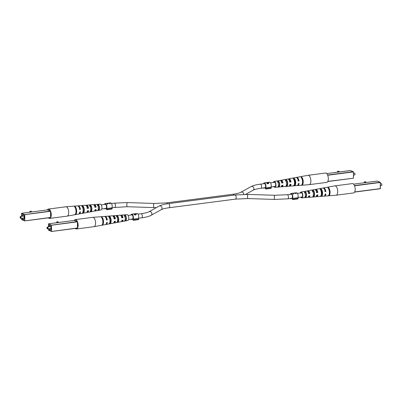 <?xml version="1.0" encoding="UTF-8"?>
<svg xmlns="http://www.w3.org/2000/svg" width="402" height="402" viewBox="0 0 402 402"><rect width="100%" height="100%" fill="white"/><g stroke="black" fill="none" stroke-linecap="round" stroke-linejoin="round"><path stroke-width="0.6" d="M47.396 209.899A4.713 2.161 82.6 0 1 48.431 209.06L65.878 206.789A4.713 2.161 82.6 0 1 65.928 206.784A4.713 2.161 82.6 0 1 66.42 206.864A4.713 2.161 82.6 0 1 68.712 212.341A4.713 2.161 82.6 0 1 67.144 216.13L78.526 214.05A4.115 1.889 -97.4 0 0 79.822 211.914L80.47 211.824A4.08 1.874 82.6 0 1 79.189 213.929L86.279 212.633A3.713 1.703 -97.4 0 0 87.43 210.824L88.566 210.658A3.648 1.673 82.6 0 1 87.435 212.422L94.033 211.216A3.306 1.518 -97.4 0 0 95.038 209.723L96.168 209.563A3.246 1.487 82.6 0 1 95.189 211.005L100.962 209.95A2.94 1.347 -97.4 0 0 101.922 207.191A2.94 1.347 -97.4 0 0 100.51 204.166A2.94 1.347 -97.4 0 0 100.204 204.115L94.354 204.573A3.246 1.487 82.6 0 1 94.691 204.628A3.246 1.487 82.6 0 1 96.133 207.136L95.792 207A2.588 1.186 82.6 0 0 94.701 205.266A2.588 1.186 82.6 0 0 94.425 205.221A2.588 1.186 82.6 0 0 94.204 205.291M95.189 211.005A3.246 1.487 82.6 0 1 94.782 210.96A3.246 1.487 82.6 0 1 94.581 210.849M87.435 212.422A3.648 1.673 82.6 0 1 86.978 212.372A3.648 1.673 82.6 0 1 86.827 212.301M78.933 206.97A3.226 1.477 82.6 0 1 80.008 209.226L80.435 209.397L79.792 209.487A4.115 1.889 -97.4 0 0 77.898 205.955A4.115 1.889 -97.4 0 0 77.465 205.884L65.928 206.784M77.807 205.924A4.08 1.874 82.6 0 1 78.134 205.834A4.08 1.874 82.6 0 1 78.561 205.904A4.08 1.874 82.6 0 1 80.435 209.397M86.45 205.955A2.899 1.327 82.6 0 1 86.576 205.93A2.899 1.327 82.6 0 1 86.887 205.98A2.899 1.327 82.6 0 1 88.144 208.08L88.53 208.231L87.4 208.392A3.713 1.703 -97.4 0 0 85.711 205.337A3.713 1.703 -97.4 0 0 85.325 205.276L78.134 205.834M85.938 205.457A3.648 1.673 82.6 0 1 86.495 205.181A3.648 1.673 82.6 0 1 86.877 205.246A3.648 1.673 82.6 0 1 88.53 208.231M96.133 207.136L95.003 207.296A3.306 1.518 -97.4 0 0 93.53 204.718A3.306 1.518 -97.4 0 0 93.184 204.663L86.495 205.181M93.802 204.874A3.246 1.487 82.6 0 1 94.354 204.573M50.376 217.608A4.397 2.015 82.6 0 1 49.642 218.09A4.397 2.015 82.6 0 1 49.099 218.025A4.397 2.015 82.6 0 1 48.737 217.819M47.642 209.944A4.397 2.015 82.6 0 1 48.506 209.367A4.397 2.015 82.6 0 1 48.979 209.442A4.397 2.015 82.6 0 1 50.345 211.01M79.812 209.251A3.121 1.432 82.6 0 1 79.812 208.487M67.144 216.13A4.713 2.161 82.6 0 1 67.094 216.14L49.647 218.407A4.713 2.161 82.6 0 1 48.431 217.859M48.431 209.06A4.713 2.161 82.6 0 1 51.265 214.608A4.713 2.161 82.6 0 1 49.647 218.407M90.787 205.427L89.621 205.512A3.538 1.623 82.6 0 1 90.757 209.181A3.538 1.623 82.6 0 1 89.711 211.995L90.872 211.779A3.477 1.593 -97.4 0 0 91.892 209.02A3.477 1.593 -97.4 0 0 90.787 205.427L90.797 206.186A2.764 1.266 -97.4 0 1 91.555 208.889A2.764 1.266 -97.4 0 1 90.862 211.02L90.465 211.09M75.154 206.623L74.486 206.673A4.327 1.985 82.6 0 1 76.008 211.296A4.327 1.985 82.6 0 1 74.601 214.768L75.264 214.648A4.291 1.965 -97.4 0 0 76.656 211.201A4.291 1.965 -97.4 0 0 75.154 206.623L75.164 207.553A3.382 1.553 -97.4 0 1 75.797 213.176M82.968 206.02L81.802 206.11A3.945 1.809 82.6 0 1 83.139 210.276A3.945 1.809 82.6 0 1 81.907 213.427L83.068 213.216A3.884 1.779 -97.4 0 0 84.274 210.11A3.884 1.779 -97.4 0 0 82.968 206.02L82.978 206.864A3.075 1.412 -97.4 0 1 83.892 209.96A3.075 1.412 -97.4 0 1 83.058 212.372L82.807 212.412M98.601 204.839L97.435 204.925A3.131 1.437 82.6 0 1 98.374 208.09A3.131 1.437 82.6 0 1 97.515 210.553L98.676 210.336A3.07 1.407 -97.4 0 0 99.51 207.929A3.07 1.407 -97.4 0 0 98.601 204.839L98.611 205.512A2.457 1.126 -97.4 0 1 99.219 207.814A2.457 1.126 -97.4 0 1 98.666 209.663L98.128 209.759M79.189 213.929A4.08 1.874 82.6 0 1 78.847 213.924M88.118 210.723A2.899 1.327 82.6 0 1 87.324 211.678A2.899 1.327 82.6 0 1 87.194 211.683M79.983 211.894A3.226 1.477 82.6 0 1 79.671 212.628M95.761 209.623A2.588 1.186 82.6 0 1 95.093 210.357A2.588 1.186 82.6 0 1 94.857 210.346M89.631 206.286L90.797 206.186M82.36 206.919L82.978 206.864M97.445 205.608L98.611 205.512M94.651 207.161L95.792 207M87.008 208.241L88.144 208.08M79.355 209.316L80.008 209.226M50.577 211.558A4.397 2.015 82.6 0 1 50.652 217.15M83.058 212.372L83.068 213.216M90.862 211.02L90.872 211.779M98.666 209.663L98.676 210.336M75.259 214.321L75.264 214.648M30.356 212.115L30.346 211.568L29.783 211.462L30.788 211.206L31.351 211.306L31.361 211.985M29.793 212.191L29.783 211.462M30.346 211.568L31.351 211.306M35.351 211.462L34.281 211.603M47.461 209.899L50.572 211.281L50.592 217.577L24.859 220.919M20.251 216.758A0.945 0.432 82.6 0 1 20.296 216.653A0.945 0.432 82.6 0 1 20.502 216.492A0.945 0.432 82.6 0 1 21.07 217.603A0.945 0.432 82.6 0 1 20.743 218.361A0.945 0.432 82.6 0 1 20.507 218.256A0.945 0.432 82.6 0 1 20.432 218.17M20.1 217.311A0.754 0.347 -97.4 0 0 20.361 218.115A0.754 0.347 -97.4 0 0 20.814 217.588A0.754 0.347 -97.4 0 0 20.582 216.824A0.754 0.347 -97.4 0 0 20.195 216.834A0.754 0.347 -97.4 0 0 20.1 217.311M135.062 213.884L136.293 214.326M134.6 214.849L135.871 214.638M135.936 214.537L135.901 214.889L134.695 215.045A2.829 1.296 -97.4 0 0 133.801 213.995A2.829 1.296 -97.4 0 0 133.474 213.949L131.705 214.181A2.829 1.296 82.6 0 1 132.032 214.226A2.829 1.296 82.6 0 1 133.258 216.276A2.829 1.296 82.6 0 1 133.132 219.135L138.449 218.442L138.765 219.206L138.524 219.628L133.203 220.321L132.615 218.904A2.075 0.95 82.6 0 0 133.002 216.799A2.075 0.95 82.6 0 0 132.042 214.959A2.075 0.95 82.6 0 0 131.801 214.929L128.097 215.412M130.926 215.045A2.829 1.296 82.6 0 1 131.705 214.181M135.157 213.733L137.022 213.492A2.829 1.296 82.6 0 1 137.348 213.532A2.829 1.296 82.6 0 1 138.574 215.583A2.829 1.296 82.6 0 1 138.449 218.442M136.167 214.598L136.162 214.025L135.901 214.889M135.253 214.884L135.861 214.065L134.173 213.894L134.841 213.774L134.856 214.402M135.941 214.698L135.861 214.065M134.831 214.939L135.253 214.623M133.625 213.949A2.829 1.296 82.6 0 1 133.771 213.914A2.829 1.296 82.6 0 1 133.972 213.919M134.162 214.241L134.157 213.985A2.829 1.296 82.6 0 1 134.826 214.678M133.132 219.135L133.449 219.899L133.203 220.321M131.168 219.196L130.916 219.226M133.449 219.899L138.765 219.206M131.017 219.457L132.75 219.231M267.606 182.603L268.832 183.046M267.144 183.568L268.415 183.357M268.481 183.257L268.441 183.608L267.24 183.764A2.829 1.296 -97.4 0 0 266.34 182.714A2.829 1.296 -97.4 0 0 266.018 182.669L264.25 182.9A2.829 1.296 82.6 0 1 264.576 182.945A2.829 1.296 82.6 0 1 265.802 184.995A2.829 1.296 82.6 0 1 265.672 187.855L270.993 187.161L271.31 187.925L271.069 188.347L265.747 189.04L265.159 187.623A2.075 0.95 82.6 0 0 265.546 185.518A2.075 0.95 82.6 0 0 264.586 183.679A2.075 0.95 82.6 0 0 264.345 183.649L260.355 184.166A2.075 0.95 82.6 0 1 261.607 186.608A2.075 0.95 82.6 0 1 260.893 188.282L265.199 187.719M263.471 183.764A2.829 1.296 82.6 0 1 264.25 182.9M267.702 182.453L269.566 182.212A2.829 1.296 82.6 0 1 269.893 182.252A2.829 1.296 82.6 0 1 271.119 184.302A2.829 1.296 82.6 0 1 270.993 187.161M268.712 183.317L268.707 182.744L268.441 183.608M267.797 183.603L268.405 182.784L266.702 182.704A2.829 1.296 82.6 0 1 267.37 183.397L267.792 183.342M268.486 183.418L268.405 182.784M267.375 183.659L267.37 183.397M266.521 182.809L267.385 182.493L267.395 183.121M266.169 182.669A2.829 1.296 82.6 0 1 266.315 182.634A2.829 1.296 82.6 0 1 266.516 182.639M266.702 182.96L266.702 182.704M265.672 187.855L265.993 188.618L265.747 189.04M263.712 187.915L263.461 187.945M265.993 188.618L271.31 187.925M263.556 188.176L265.295 187.95M293.993 179.97A2.075 0.95 82.6 0 1 294.842 182.287A2.075 0.95 82.6 0 1 294.48 183.739M321.344 194.297A2.075 0.95 -97.4 0 0 321.706 192.844A2.075 0.95 -97.4 0 0 320.856 190.523M107.48 203.281L108.711 203.206L107.434 203.407L107.53 203.914L107.434 203.407M107.615 204.221L107.55 203.477L109.058 203.281L110.465 203.849L108.264 203.186M104.394 204.442A2.829 1.296 82.6 0 1 105.173 203.583A2.829 1.296 82.6 0 1 105.5 203.628A2.829 1.296 82.6 0 1 106.726 205.673A2.829 1.296 82.6 0 1 106.6 208.537L106.917 209.301L106.676 209.718L111.992 209.03L112.233 208.608L111.917 207.844A2.829 1.296 82.6 0 0 112.047 204.985A2.829 1.296 82.6 0 0 110.816 202.935A2.829 1.296 82.6 0 0 110.49 202.889L108.424 203.161M107.098 203.553L107.314 204.261L107.635 204.216L107.55 203.477M101.234 204.854L105.269 204.332A2.075 0.95 82.6 0 1 105.51 204.362A2.075 0.95 82.6 0 1 106.47 206.196A2.075 0.95 82.6 0 1 106.083 208.306L106.676 209.718M104.636 208.598L104.384 208.628M106.6 208.537L111.917 207.844M106.917 209.301L112.233 208.608M104.485 208.859L106.218 208.633M300.234 193.03A2.94 1.347 82.6 0 1 301.038 192.05A2.94 1.347 82.6 0 1 301.41 192.096A2.94 1.347 82.6 0 1 302.822 195.186A2.94 1.347 82.6 0 1 301.796 197.884A2.94 1.347 82.6 0 1 301.49 197.834A2.94 1.347 82.6 0 1 300.766 197.146M307.419 191.151A3.306 1.518 82.6 0 1 307.967 190.784A3.306 1.518 82.6 0 1 308.384 190.834A3.306 1.518 82.6 0 1 309.857 193.412L308.661 193.548A3.246 1.487 -97.4 0 0 307.218 191.04A3.246 1.487 -97.4 0 0 306.811 190.995L301.038 192.05M315.173 189.699A3.713 1.703 82.6 0 1 315.721 189.367A3.713 1.703 82.6 0 1 316.188 189.422A3.713 1.703 82.6 0 1 317.871 192.478L316.681 192.613A3.648 1.673 -97.4 0 0 315.022 189.628A3.648 1.673 -97.4 0 0 314.565 189.578L307.967 190.784M323.153 188.076A4.115 1.889 82.6 0 1 323.474 187.95A4.115 1.889 82.6 0 1 323.992 188.01A4.115 1.889 82.6 0 1 325.886 191.538L325.203 191.618A4.08 1.874 -97.4 0 0 323.329 188.126A4.08 1.874 -97.4 0 0 322.811 188.071L315.721 189.367M301.796 197.884L307.646 197.427A3.246 1.487 -97.4 0 0 308.696 195.98L309.892 195.839A3.306 1.518 82.6 0 1 308.816 197.337L315.505 196.819A3.648 1.673 -97.4 0 0 316.711 195.045L317.907 194.905A3.713 1.703 82.6 0 1 316.675 196.724L323.866 196.166A4.08 1.874 -97.4 0 0 325.238 194.05L325.916 193.97A4.115 1.889 82.6 0 1 324.535 196.116L336.072 195.216A4.713 2.161 -97.4 0 0 336.122 195.211A4.713 2.161 -97.4 0 0 337.74 191.412A4.713 2.161 -97.4 0 0 335.449 185.935A4.713 2.161 -97.4 0 0 334.906 185.86A4.713 2.161 -97.4 0 0 334.856 185.87L323.474 187.95M316.675 196.724A3.713 1.703 82.6 0 1 316.289 196.663A3.713 1.703 82.6 0 1 316.062 196.543M308.816 197.337A3.306 1.518 82.6 0 1 308.47 197.281A3.306 1.518 82.6 0 1 308.198 197.126M326.736 187.352L327.399 187.231M307.832 191.543A2.633 1.206 82.6 0 1 308.068 191.447A2.633 1.206 82.6 0 1 308.389 191.488A2.633 1.206 82.6 0 1 309.505 193.272L308.319 193.417M315.696 190.166A2.945 1.352 82.6 0 1 315.831 190.126A2.945 1.352 82.6 0 1 316.198 190.171A2.945 1.352 82.6 0 1 317.479 192.322L316.294 192.463M322.188 193.513A3.226 1.477 -97.4 0 1 321.992 192.774L322.645 192.684M301.204 197.086A2.357 1.08 -97.4 0 0 301.48 197.266A2.357 1.08 -97.4 0 0 301.731 197.302A2.357 1.08 -97.4 0 0 302.55 195.136A2.357 1.08 -97.4 0 0 301.415 192.664A2.357 1.08 -97.4 0 0 301.123 192.628A2.357 1.08 -97.4 0 0 300.671 192.975M325.429 194.025A3.251 1.492 82.6 0 1 325.042 194.88M324.535 196.116A4.115 1.889 82.6 0 1 324.193 196.075M309.857 193.412L309.505 193.272M336.122 195.211L353.569 192.94A4.713 2.161 -97.4 0 0 355.187 189.141A4.713 2.161 -97.4 0 0 352.353 183.593L334.906 185.86M324.278 189.01A3.251 1.492 82.6 0 1 325.449 191.367L324.771 191.452M325.886 191.538L325.449 191.367M313.459 191.231A2.809 1.291 -97.4 0 1 314.243 193.995A2.809 1.291 -97.4 0 1 313.525 196.171L313.54 196.94A3.538 1.623 -97.4 0 0 314.585 194.131A3.538 1.623 -97.4 0 0 313.449 190.463L313.459 191.231L312.294 191.432M313.54 196.94L312.374 197.03A3.477 1.593 82.6 0 0 313.394 194.272A3.477 1.593 82.6 0 0 312.284 190.679L313.449 190.463M328.665 195.382L328.67 195.784A4.327 1.985 -97.4 0 0 330.077 192.312A4.327 1.985 -97.4 0 0 328.56 187.689L328.499 188.644M328.67 195.784L328.007 195.834A4.291 1.965 82.6 0 0 329.399 192.392A4.291 1.965 82.6 0 0 327.891 187.809L328.56 187.689M321.263 189.885A3.121 1.432 -97.4 0 1 322.198 193.035A3.121 1.432 -97.4 0 1 321.344 195.488L321.354 196.347A3.945 1.809 -97.4 0 0 322.585 193.191A3.945 1.809 -97.4 0 0 321.253 189.025L321.263 189.885L320.61 189.995M321.354 196.347L320.188 196.432A3.884 1.779 82.6 0 0 321.394 193.332A3.884 1.779 82.6 0 0 320.087 189.242L321.253 189.025M305.651 192.588A2.502 1.146 -97.4 0 1 306.284 194.955A2.502 1.146 -97.4 0 1 305.711 196.844L305.721 197.528A3.131 1.437 -97.4 0 0 306.58 195.07A3.131 1.437 -97.4 0 0 305.641 191.905L305.651 192.588L304.49 192.789M305.721 197.528L304.555 197.618A3.07 1.407 82.6 0 0 305.389 195.211A3.07 1.407 82.6 0 0 304.48 192.121L305.641 191.905M309.485 195.89A2.633 1.206 82.6 0 1 308.746 196.673A2.633 1.206 82.6 0 1 308.495 196.638M317.459 194.955A2.945 1.352 82.6 0 1 316.59 195.965A2.945 1.352 82.6 0 1 316.444 195.96M317.871 192.478L317.479 192.322M313.525 196.171L313.078 196.211M329.148 194.407A3.412 1.563 -97.4 0 0 328.57 188.628M321.344 195.488L321.037 195.513M305.711 196.844L305.128 196.895M364.488 182.724L364.373 181.885L364.383 182.734M364.373 181.885L365.865 181.82L365.981 182.528M364.478 182.046L365.971 181.98M358.544 183.493L357.484 183.634M380.398 185.649L381.498 185.508A0.945 0.432 -97.4 0 0 381.704 185.347A0.945 0.432 -97.4 0 0 381.825 184.749A0.945 0.432 -97.4 0 0 381.493 183.744A0.945 0.432 -97.4 0 0 381.257 183.639L380.372 183.754M381.568 183.83A0.754 0.347 82.6 0 1 381.639 183.885A0.754 0.347 82.6 0 1 381.9 184.689A0.754 0.347 82.6 0 1 381.805 185.166A0.754 0.347 82.6 0 1 381.749 185.242M74.259 220.457A4.713 2.161 82.6 0 1 75.295 219.613L92.741 217.346A4.713 2.161 82.6 0 1 92.792 217.341A4.713 2.161 82.6 0 1 93.284 217.422A4.713 2.161 82.6 0 1 95.575 222.894A4.713 2.161 82.6 0 1 94.008 226.688L105.389 224.607A4.115 1.889 -97.4 0 0 106.686 222.472L107.334 222.381A4.08 1.874 82.6 0 1 106.053 224.487L113.143 223.185A3.713 1.703 -97.4 0 0 114.294 221.376L115.429 221.216A3.648 1.673 82.6 0 1 114.299 222.974L120.896 221.768A3.306 1.518 -97.4 0 0 121.901 220.281L123.032 220.12A3.246 1.487 82.6 0 1 122.052 221.557L127.826 220.502A2.94 1.347 -97.4 0 0 128.786 217.743A2.94 1.347 -97.4 0 0 127.379 214.718A2.94 1.347 -97.4 0 0 127.067 214.673L121.218 215.125A3.246 1.487 82.6 0 1 121.555 215.181A3.246 1.487 82.6 0 1 122.997 217.688L122.655 217.552A2.588 1.186 82.6 0 0 121.565 215.824A2.588 1.186 82.6 0 0 121.288 215.779A2.588 1.186 82.6 0 0 121.067 215.849M122.052 221.557A3.246 1.487 82.6 0 1 121.645 221.512A3.246 1.487 82.6 0 1 121.444 221.407M114.299 222.974A3.648 1.673 82.6 0 1 113.841 222.924A3.648 1.673 82.6 0 1 113.691 222.854M105.801 217.527A3.226 1.477 82.6 0 1 106.872 219.778L107.299 219.949L106.656 220.045A4.115 1.889 -97.4 0 0 104.761 216.512A4.115 1.889 -97.4 0 0 104.329 216.442L92.792 217.341M104.671 216.482A4.08 1.874 82.6 0 1 104.997 216.392A4.08 1.874 82.6 0 1 105.424 216.457A4.08 1.874 82.6 0 1 107.299 219.949M113.314 216.512A2.899 1.327 82.6 0 1 113.439 216.487A2.899 1.327 82.6 0 1 113.751 216.537A2.899 1.327 82.6 0 1 115.007 218.633L115.394 218.783L114.263 218.949A3.713 1.703 -97.4 0 0 112.575 215.894A3.713 1.703 -97.4 0 0 112.188 215.829L104.997 216.392M112.801 216.01A3.648 1.673 82.6 0 1 113.359 215.738A3.648 1.673 82.6 0 1 113.741 215.799A3.648 1.673 82.6 0 1 115.394 218.783M122.997 217.688L121.866 217.854A3.306 1.518 -97.4 0 0 120.394 215.271A3.306 1.518 -97.4 0 0 120.047 215.216L113.359 215.738M120.665 215.432A3.246 1.487 82.6 0 1 121.218 215.125M77.239 228.16A4.397 2.015 82.6 0 1 76.506 228.643A4.397 2.015 82.6 0 1 75.963 228.582A4.397 2.015 82.6 0 1 75.601 228.376M74.506 220.502A4.397 2.015 82.6 0 1 75.37 219.924A4.397 2.015 82.6 0 1 75.842 219.994A4.397 2.015 82.6 0 1 77.209 221.562M106.676 219.809A3.121 1.432 82.6 0 1 106.676 219.045M94.008 226.688A4.713 2.161 82.6 0 1 93.957 226.693L76.511 228.964A4.713 2.161 82.6 0 1 75.295 228.416M75.295 219.613A4.713 2.161 82.6 0 1 78.129 225.165A4.713 2.161 82.6 0 1 76.511 228.964M117.65 215.98L116.485 216.07A3.538 1.623 82.6 0 1 117.62 219.738A3.538 1.623 82.6 0 1 116.575 222.547L117.736 222.336A3.477 1.593 -97.4 0 0 118.756 219.577A3.477 1.593 -97.4 0 0 117.65 215.98L117.66 216.738A2.764 1.266 -97.4 0 1 118.419 219.442A2.764 1.266 -97.4 0 1 117.726 221.577L117.329 221.648M102.018 217.175L101.349 217.226A4.327 1.985 82.6 0 1 102.872 221.849A4.327 1.985 82.6 0 1 101.465 225.321L102.128 225.2A4.291 1.965 -97.4 0 0 103.52 221.758A4.291 1.965 -97.4 0 0 102.018 217.175L102.028 218.11A3.382 1.553 -97.4 0 1 102.661 223.733M109.831 216.577L108.666 216.668A3.945 1.809 82.6 0 1 110.002 220.829A3.945 1.809 82.6 0 1 108.771 223.984L109.932 223.768A3.884 1.779 -97.4 0 0 111.138 220.668A3.884 1.779 -97.4 0 0 109.831 216.577L109.841 217.422A3.075 1.412 -97.4 0 1 110.756 220.517A3.075 1.412 -97.4 0 1 109.922 222.924L109.671 222.969M125.464 215.397L124.298 215.482A3.131 1.437 82.6 0 1 125.238 218.648A3.131 1.437 82.6 0 1 124.379 221.105L125.54 220.889A3.07 1.407 -97.4 0 0 126.374 218.487A3.07 1.407 -97.4 0 0 125.464 215.397L125.474 216.065A2.457 1.126 -97.4 0 1 126.082 218.371A2.457 1.126 -97.4 0 1 125.53 220.221L124.992 220.316M106.053 224.487A4.08 1.874 82.6 0 1 105.711 224.482M114.982 221.276A2.899 1.327 82.6 0 1 114.188 222.231A2.899 1.327 82.6 0 1 114.057 222.241M106.847 222.447A3.226 1.477 82.6 0 1 106.535 223.18M122.625 220.175A2.588 1.186 82.6 0 1 121.957 220.909A2.588 1.186 82.6 0 1 121.721 220.899M116.495 216.839L117.66 216.738M109.223 217.477L109.841 217.422M124.308 216.165L125.474 216.065M121.515 217.713L122.655 217.552M113.872 218.794L115.007 218.633M106.218 219.874L106.872 219.778M77.44 222.11A4.397 2.015 82.6 0 1 77.516 227.703M109.922 222.924L109.932 223.768M117.726 221.577L117.736 222.336M125.53 220.221L125.54 220.889M102.123 224.879L102.128 225.2M57.22 222.673L57.21 222.12L56.647 222.02L57.657 221.763L58.215 221.864L58.225 222.542M56.657 222.743L56.647 222.02M57.21 222.12L58.215 221.864M62.215 222.02L61.144 222.16M74.33 220.452L77.435 221.834L77.455 228.135L51.722 231.472M47.114 227.316A0.945 0.432 82.6 0 1 47.16 227.21A0.945 0.432 82.6 0 1 47.366 227.05A0.945 0.432 82.6 0 1 47.933 228.16A0.945 0.432 82.6 0 1 47.607 228.919A0.945 0.432 82.6 0 1 47.371 228.813A0.945 0.432 82.6 0 1 47.295 228.723M46.964 227.864A0.754 0.347 -97.4 0 0 47.225 228.668A0.754 0.347 -97.4 0 0 47.677 228.145A0.754 0.347 -97.4 0 0 47.446 227.376A0.754 0.347 -97.4 0 0 47.059 227.386A0.754 0.347 -97.4 0 0 46.964 227.864M273.37 182.478A2.94 1.347 82.6 0 1 274.174 181.498A2.94 1.347 82.6 0 1 274.546 181.538A2.94 1.347 82.6 0 1 275.958 184.629A2.94 1.347 82.6 0 1 274.933 187.327A2.94 1.347 82.6 0 1 274.621 187.282A2.94 1.347 82.6 0 1 273.903 186.588M280.556 180.593A3.306 1.518 82.6 0 1 281.104 180.232A3.306 1.518 82.6 0 1 281.516 180.277A3.306 1.518 82.6 0 1 282.993 182.855L281.797 182.995A3.246 1.487 -97.4 0 0 280.355 180.488A3.246 1.487 -97.4 0 0 279.948 180.443L274.174 181.498M288.309 179.146A3.713 1.703 82.6 0 1 288.857 178.815A3.713 1.703 82.6 0 1 289.324 178.865A3.713 1.703 82.6 0 1 291.008 181.92L289.812 182.061A3.648 1.673 -97.4 0 0 288.159 179.076A3.648 1.673 -97.4 0 0 287.701 179.026L281.104 180.232M296.289 177.518A4.115 1.889 82.6 0 1 296.611 177.393A4.115 1.889 82.6 0 1 297.128 177.453A4.115 1.889 82.6 0 1 299.023 180.985L298.339 181.066A4.08 1.874 -97.4 0 0 296.465 177.573A4.08 1.874 -97.4 0 0 295.947 177.513L288.857 178.815M274.933 187.327L280.782 186.875A3.246 1.487 -97.4 0 0 281.832 185.422L283.028 185.287A3.306 1.518 82.6 0 1 281.953 186.784L288.641 186.262A3.648 1.673 -97.4 0 0 289.847 184.488L291.043 184.347A3.713 1.703 82.6 0 1 289.812 186.171L297.003 185.608A4.08 1.874 -97.4 0 0 298.374 183.493L299.053 183.412A4.115 1.889 82.6 0 1 297.671 185.558L309.208 184.659A4.713 2.161 -97.4 0 0 309.259 184.654A4.713 2.161 -97.4 0 0 310.877 180.855A4.713 2.161 -97.4 0 0 308.585 175.378A4.713 2.161 -97.4 0 0 308.043 175.307A4.713 2.161 -97.4 0 0 307.992 175.312L296.611 177.393M289.812 186.171A3.713 1.703 82.6 0 1 289.425 186.106A3.713 1.703 82.6 0 1 289.199 185.99M281.953 186.784A3.306 1.518 82.6 0 1 281.606 186.729A3.306 1.518 82.6 0 1 281.335 186.568M299.872 176.8L300.535 176.679M280.968 180.985A2.633 1.206 82.6 0 1 281.204 180.895A2.633 1.206 82.6 0 1 281.526 180.93A2.633 1.206 82.6 0 1 282.641 182.719L281.455 182.86M288.832 179.614A2.945 1.352 82.6 0 1 288.968 179.573A2.945 1.352 82.6 0 1 289.334 179.614A2.945 1.352 82.6 0 1 290.616 181.764L289.43 181.91M295.324 182.955A3.226 1.477 -97.4 0 1 295.128 182.222L295.782 182.126M274.34 186.533A2.357 1.08 -97.4 0 0 274.616 186.709A2.357 1.08 -97.4 0 0 274.867 186.749A2.357 1.08 -97.4 0 0 275.687 184.578A2.357 1.08 -97.4 0 0 274.551 182.111A2.357 1.08 -97.4 0 0 274.259 182.076A2.357 1.08 -97.4 0 0 273.807 182.418M298.565 183.473A3.251 1.492 82.6 0 1 298.178 184.322M297.671 185.558A4.115 1.889 82.6 0 1 297.329 185.518M282.993 182.855L282.641 182.719M309.259 184.654L326.705 182.387A4.713 2.161 -97.4 0 0 328.323 178.588A4.713 2.161 -97.4 0 0 325.489 173.036L308.043 175.307M297.415 178.458A3.251 1.492 82.6 0 1 298.585 180.815L297.907 180.895M299.023 180.985L298.585 180.815M286.596 180.679A2.809 1.291 -97.4 0 1 287.38 183.438A2.809 1.291 -97.4 0 1 286.661 185.613L286.676 186.387A3.538 1.623 -97.4 0 0 287.721 183.573A3.538 1.623 -97.4 0 0 286.586 179.905L286.596 180.679L285.43 180.88M286.676 186.387L285.51 186.473A3.477 1.593 82.6 0 0 286.531 183.714A3.477 1.593 82.6 0 0 285.42 180.121L286.586 179.905M301.801 184.83L301.807 185.227A4.327 1.985 -97.4 0 0 303.214 181.754A4.327 1.985 -97.4 0 0 301.696 177.131L301.631 178.086M301.807 185.227L301.143 185.277A4.291 1.965 82.6 0 0 302.535 181.835A4.291 1.965 82.6 0 0 301.028 177.252L301.696 177.131M294.4 179.327A3.121 1.432 -97.4 0 1 295.334 182.483A3.121 1.432 -97.4 0 1 294.48 184.93L294.49 185.789A3.945 1.809 -97.4 0 0 295.721 182.634A3.945 1.809 -97.4 0 0 294.39 178.473L294.4 179.327L293.746 179.443M294.49 185.789L293.324 185.88A3.884 1.779 82.6 0 0 294.53 182.774A3.884 1.779 82.6 0 0 293.224 178.684L294.39 178.473M278.787 182.031A2.502 1.146 -97.4 0 1 279.42 184.397A2.502 1.146 -97.4 0 1 278.847 186.292L278.857 186.975A3.131 1.437 -97.4 0 0 279.717 184.513A3.131 1.437 -97.4 0 0 278.777 181.347L278.787 182.031L277.626 182.237M278.857 186.975L277.692 187.061A3.07 1.407 82.6 0 0 278.526 184.654A3.07 1.407 82.6 0 0 277.616 181.563L278.777 181.347M282.621 185.332A2.633 1.206 82.6 0 1 281.882 186.116A2.633 1.206 82.6 0 1 281.631 186.086M290.596 184.402A2.945 1.352 82.6 0 1 289.726 185.407A2.945 1.352 82.6 0 1 289.581 185.402M291.008 181.92L290.616 181.764M286.661 185.613L286.214 185.654M302.284 183.855A3.412 1.563 -97.4 0 0 301.706 178.076M294.48 184.93L294.174 184.96M278.847 186.292L278.259 186.342M337.625 172.167L337.509 171.327L337.519 172.182M337.509 171.327L339.002 171.262L339.117 171.971M337.615 171.488L339.107 171.423M331.675 172.94L330.62 173.076M353.534 175.096L354.634 174.95A0.945 0.432 -97.4 0 0 354.84 174.79A0.945 0.432 -97.4 0 0 354.961 174.192A0.945 0.432 -97.4 0 0 354.629 173.187A0.945 0.432 -97.4 0 0 354.393 173.081L353.509 173.197M354.705 173.277A0.754 0.347 82.6 0 1 354.775 173.332A0.754 0.347 82.6 0 1 355.036 174.136A0.754 0.347 82.6 0 1 354.941 174.614A0.754 0.347 82.6 0 1 354.886 174.684M293.42 193.156L294.651 193.081L293.375 193.282L293.47 193.789L293.375 193.282M293.555 194.096L293.49 193.352L294.998 193.156L296.4 193.724L294.204 193.06M290.334 194.317A2.829 1.296 82.6 0 1 291.113 193.457A2.829 1.296 82.6 0 1 291.44 193.503A2.829 1.296 82.6 0 1 292.666 195.548A2.829 1.296 82.6 0 1 292.54 198.407L292.857 199.171L292.611 199.593L297.932 198.905L298.173 198.482L297.857 197.719A2.829 1.296 82.6 0 0 297.982 194.859A2.829 1.296 82.6 0 0 296.756 192.809A2.829 1.296 82.6 0 0 296.43 192.764L294.364 193.035M293.038 193.427L293.254 194.136L293.576 194.091L293.49 193.352M168.996 207.754C165.895 208.171 163.559 208.698 161.981 209.326L161.142 209.718A2.075 1.879 -119.1 0 0 161.056 206.216A2.075 1.879 -119.1 0 0 159.122 206.095C161.222 204.985 164.333 204.166 168.458 203.643A2.075 0.95 -97.4 0 1 169.709 206.085A2.075 0.95 -97.4 0 1 168.996 207.754L235.466 199.116A2.075 0.95 -97.4 0 0 236.175 197.442A2.075 0.95 -97.4 0 0 234.929 195L248.029 194.412A2.075 0.422 -88.2 0 0 247.537 196.935A2.075 0.422 -88.2 0 0 247.893 198.558L274.656 199.422L287.757 198.834A2.075 0.95 -97.4 0 0 288.47 197.166A2.075 0.95 -97.4 0 0 287.224 194.724L291.209 194.206A2.075 0.95 82.6 0 1 291.45 194.236A2.075 0.95 82.6 0 1 292.41 196.07A2.075 0.95 82.6 0 1 292.023 198.181L292.611 199.593M290.576 198.467L290.324 198.503M292.54 198.407L297.857 197.719M292.857 199.171L298.173 198.482M290.425 198.734L292.159 198.508M47.506 209.889L21.693 213.256M21.668 219.552L24.648 220.763L24.557 214.613L21.582 213.447L21.628 216.346M21.653 218.246L21.768 219.748L24.743 220.914L50.657 217.427M50.572 211.281L24.813 214.628L21.587 213.407M50.481 211.06L24.557 214.613L24.813 214.628L24.743 220.914L50.592 217.577M24.683 220.874L21.768 219.748L21.628 218.246M21.964 216.301A2.452 1.126 82.6 0 1 23.165 214.753A2.452 1.126 82.6 0 1 24.271 217.557A2.452 1.126 82.6 0 1 23.512 219.517A2.452 1.126 82.6 0 1 22.205 218.17M23.492 215.025A2.261 1.035 -97.4 0 0 22.989 214.839A2.261 1.035 -97.4 0 0 22.226 216.266M22.467 218.14A2.261 1.035 -97.4 0 0 23.572 219.326A2.261 1.035 -97.4 0 0 24.009 219.015M167.473 203.779A2.075 0.95 82.6 0 0 166.534 202.884L154.107 203.442A2.075 0.422 91.8 0 0 153.614 205.96A2.075 0.422 91.8 0 0 153.971 207.588L127.208 206.723L111.997 207.638M154.107 203.442L127.344 202.578A2.075 0.422 91.8 0 0 126.851 205.1A2.075 0.422 91.8 0 0 127.208 206.723M127.344 202.578L114.243 203.166A2.075 0.95 82.6 0 1 115.49 205.608A2.075 0.95 82.6 0 1 114.776 207.276M166.534 202.884L233.004 194.246A2.075 0.95 82.6 0 1 233.939 195.131M233.004 194.246C236.105 193.829 238.441 193.302 240.019 192.674L240.858 192.282A2.075 1.879 60.9 0 1 243.793 194.382M161.142 209.718L150.981 215.382A2.075 1.879 -119.1 0 0 150.901 211.879A2.075 1.879 -119.1 0 0 148.961 211.759L148.122 212.15C146.544 212.779 144.207 213.301 141.107 213.718L137.992 214.125M240.858 192.282L251.019 186.618A2.075 1.879 60.9 0 1 253.953 188.573A2.075 1.879 60.9 0 1 253.039 190.241L253.878 189.85C255.456 189.221 257.793 188.699 260.893 188.282M150.981 215.382C148.881 216.492 145.77 217.311 141.645 217.834A2.075 0.95 -97.4 0 0 142.353 216.16A2.075 0.95 -97.4 0 0 141.107 213.718M274.656 199.422A2.075 0.422 -88.2 0 1 274.3 197.799A2.075 0.422 -88.2 0 1 274.792 195.277L287.224 194.724M377.141 181.081L353.574 184.146M354.469 185.583L380.161 182.247L377.317 181.126M354.685 191.945L380.337 188.608L380.252 182.463L354.559 185.804M380.252 188.759L354.609 192.096L380.252 188.759M380.332 182.448L380.438 188.573L380.352 182.428L377.257 181.086L353.569 184.141M74.37 220.447L48.557 223.813M48.531 230.11L51.511 231.316L51.426 225.17L48.451 223.999L48.491 226.904M48.516 228.798L48.632 230.301L51.607 231.472L77.521 227.979M77.435 221.834L51.677 225.185L48.451 223.959M77.345 221.618L51.426 225.17L51.607 231.472L77.455 228.135M51.546 231.426L48.632 230.301L48.491 228.803M48.828 226.859A2.452 1.126 82.6 0 1 50.029 225.306A2.452 1.126 82.6 0 1 51.139 228.115A2.452 1.126 82.6 0 1 50.376 230.075A2.452 1.126 82.6 0 1 49.074 228.728M50.356 225.582A2.261 1.035 -97.4 0 0 49.853 225.391A2.261 1.035 -97.4 0 0 49.089 226.823M49.33 228.693A2.261 1.035 -97.4 0 0 50.436 229.879A2.261 1.035 -97.4 0 0 50.873 229.572M327.605 175.031L353.298 171.689L350.323 170.523L326.71 173.589L350.454 170.574M350.278 170.528L353.489 171.87L353.474 178.056L353.388 171.91L327.695 175.252M327.821 181.392L353.408 178.207L327.746 181.538M353.469 171.89L353.408 178.207L327.741 181.543M47.481 209.889L21.728 213.236L21.602 216.351M51.044 215.753L50.637 215.809M23.572 219.326C23.783 219.673 24.009 219.075 24.251 217.537C23.969 215.663 23.547 214.763 22.989 214.839M20.743 218.361L24.241 217.909M20.502 216.492L23.999 216.04M133.771 213.914L134.841 213.774M266.315 182.634L267.385 182.493M153.971 207.588L156.368 207.628M106.123 208.402L101.766 208.97M98.927 209.336L98.229 209.427M95.706 209.759L95.008 209.849M91.349 210.321L90.656 210.412M88.113 210.743L87.43 210.834M83.737 211.311L83.068 211.402M168.458 203.643L234.929 195M114.243 203.166L111.465 203.528M95.173 205.643L94.475 205.734M90.812 206.211L90.123 206.301M87.576 206.633L86.892 206.718M83.204 207.201L82.536 207.286M159.122 206.095L148.961 211.759M247.893 198.558L235.466 199.116M245.632 194.372L253.039 190.241M248.029 194.412L274.792 195.277M141.645 217.834L138.529 218.236M132.655 219L128.63 219.522M125.791 219.894L125.092 219.984M122.57 220.311L121.876 220.402M118.213 220.879L117.52 220.969M114.977 221.301L114.294 221.386M110.6 221.869L109.932 221.954M251.019 186.618C253.119 185.508 256.23 184.689 260.355 184.166M122.037 216.201L121.339 216.291M117.675 216.763L116.987 216.854M114.444 217.186L113.761 217.276M110.068 217.753L109.399 217.844M271.074 186.955L275.36 186.397M278.375 186.01L279.144 185.91M281.802 185.563L282.566 185.463M286.425 184.96L287.179 184.865M289.842 184.518L290.591 184.417M270.536 182.845L274.827 182.287M281.264 181.448L282.033 181.347M285.887 180.85L286.646 180.749M289.309 180.403L290.053 180.307M297.4 193.397L301.691 192.839M308.128 192.005L308.897 191.905M312.751 191.402L313.51 191.307M316.173 190.96L316.917 190.86M287.757 198.834L292.063 198.276M297.937 197.513L302.224 196.955M305.239 196.563L306.007 196.462M308.666 196.116L309.434 196.02M313.289 195.518L314.042 195.417M316.706 195.07L317.454 194.975M105.173 203.583L107.158 203.327M74.35 220.442L48.592 223.793L48.466 226.904M77.908 226.311L77.501 226.361M50.436 229.879C50.647 230.225 50.873 229.632 51.114 228.095C50.833 226.22 50.411 225.321 49.853 225.391M47.607 228.919L51.104 228.462M47.366 227.05L50.863 226.592M291.113 193.457L293.098 193.196"/></g></svg>
